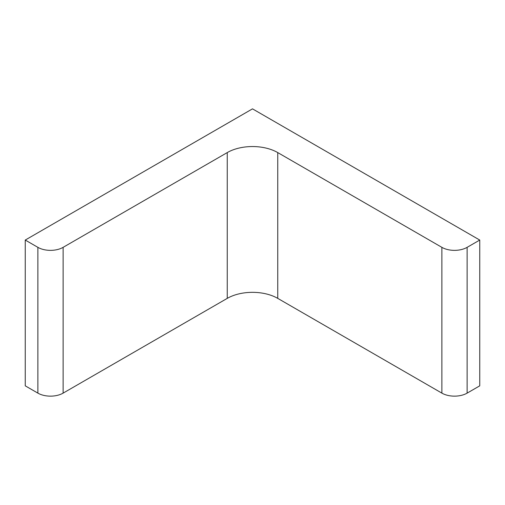 <?xml version="1.0" encoding="UTF-8"?>
<svg xmlns="http://www.w3.org/2000/svg" width="505" height="505" viewBox="0 0 505 505"><rect width="100%" height="100%" fill="white"/><g stroke="black" fill="none" stroke-linecap="round" stroke-linejoin="round"><path stroke-width="0.76" d="M252.5 108.853L479.75 240.058L467.125 247.343A17.852 10.308 0 0 1 441.875 247.343L277.75 152.586A35.71 20.617 0 0 0 227.25 152.586L63.125 247.343A17.852 10.308 0 0 1 37.875 247.343L25.25 240.058L252.5 108.853M25.25 240.058L25.25 385.839L37.875 393.124A17.852 10.308 0 0 0 63.125 393.124L227.25 298.373A35.71 20.617 0 0 1 277.75 298.373L441.875 393.124A17.852 10.308 0 0 0 467.125 393.124L479.75 385.839L479.75 240.058M37.875 393.124L37.875 247.343M63.125 393.124L63.125 247.343M227.25 298.373L227.25 152.586M277.75 298.373L277.75 152.586M441.875 393.124L441.875 247.343M467.125 393.124L467.125 247.343"/></g></svg>
